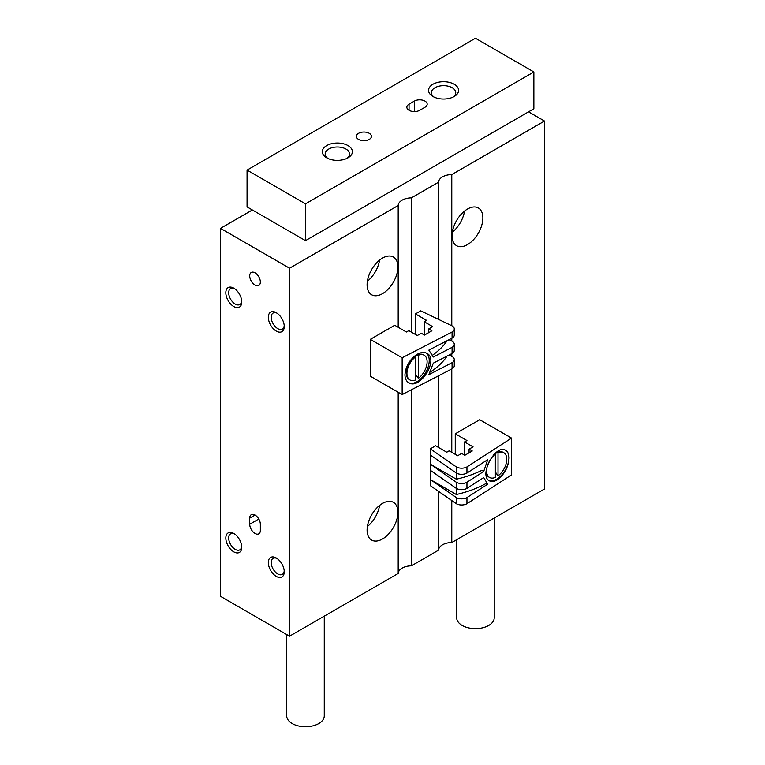 <?xml version="1.0" encoding="UTF-8"?>
<svg xmlns="http://www.w3.org/2000/svg" width="765" height="765" viewBox="0 0 765 765"><rect width="100%" height="100%" fill="white"/><g stroke="black" fill="none" stroke-linecap="round" stroke-linejoin="round"><path stroke-width="1.15" d="M467.472 209.046A21.783 12.575 120 0 0 453.243 228.238A21.783 12.575 120 0 0 456.59 245.689A21.783 12.575 120 0 0 478.364 233.115A21.783 12.575 120 0 0 478.364 207.965A21.783 12.575 120 0 0 467.472 209.046M451.78 500.559L451.78 542.519L544.489 488.998L544.489 121.042L528.558 111.843M451.78 325.727L451.78 174.563L544.489 121.042M451.78 338.283L451.78 341.066M451.78 353.621L451.78 356.394M451.78 368.95L451.78 452.345M252.383 209.964L220.511 228.362L220.511 596.317L289.553 636.184L398.192 573.463L398.192 392.273M276.28 576.389A11.265 6.503 -120 0 0 284.245 571.79A11.265 6.503 -120 0 0 276.28 557.991A11.265 6.503 -120 0 0 268.314 562.591A11.265 6.503 -120 0 0 276.28 576.389M276.28 331.082A11.265 6.503 -120 0 0 284.245 326.483A11.265 6.503 -120 0 0 276.28 312.684A11.265 6.503 -120 0 0 268.314 317.284A11.265 6.503 -120 0 0 276.28 331.082M233.794 551.861A11.265 6.503 -120 0 0 241.759 547.262A11.265 6.503 -120 0 0 233.794 533.463A11.265 6.503 -120 0 0 225.828 538.063A11.265 6.503 -120 0 0 233.794 551.861M233.794 306.555A11.265 6.503 -120 0 0 241.759 301.955A11.265 6.503 -120 0 0 233.794 288.156A11.265 6.503 -120 0 0 225.828 292.756A11.265 6.503 -120 0 0 233.794 306.555M249.725 524.264A7.507 4.332 -120 0 0 253.005 531.818A7.507 4.332 -120 0 0 258.79 533.836A7.507 4.332 -120 0 0 260.349 530.394L260.349 524.264A7.507 4.332 -120 0 0 257.069 516.7A7.507 4.332 -120 0 0 251.283 514.692A7.507 4.332 -120 0 0 249.725 518.135L249.725 524.264L258.79 519.024M255.032 285.087A7.507 4.332 -120 0 0 258.79 285.46A7.507 4.332 -120 0 0 258.79 276.787A7.507 4.332 -120 0 0 251.283 272.455A7.507 4.332 -120 0 0 250.126 278.47A7.507 4.332 -120 0 0 255.032 285.087M220.511 228.362L289.553 268.219L289.553 636.184M382.5 503.408A21.783 12.575 120 0 0 368.271 522.61A21.783 12.575 120 0 0 371.608 540.061A21.783 12.575 120 0 0 393.392 527.487A21.783 12.575 120 0 0 393.392 502.337A21.783 12.575 120 0 0 382.5 503.408M382.5 258.101A21.783 12.575 120 0 0 368.271 277.303A21.783 12.575 120 0 0 371.608 294.755A21.783 12.575 120 0 0 393.392 282.18A21.783 12.575 120 0 0 393.392 257.03A21.783 12.575 120 0 0 382.5 258.101M289.553 268.219L398.192 205.498L398.192 327.267M411.417 332.144L411.417 197.867A13.521 7.803 0 0 0 398.192 205.498M411.417 389.777L411.417 565.823A13.521 7.803 0 0 0 398.192 573.463M411.417 565.823L438.555 550.159L438.555 491.369M411.417 197.867L438.555 182.194L438.555 319.387M438.555 375.778L438.555 447.468M451.78 174.563A13.521 7.803 0 0 0 438.555 182.194M451.78 542.519A13.521 7.803 0 0 0 438.555 550.159M367.382 281.224A21.783 12.575 120 0 0 379.564 260.129M367.382 526.53A21.783 12.575 120 0 0 379.564 505.435M452.354 232.168A21.783 12.575 120 0 0 464.537 211.064M234.549 288.635A9.237 5.336 -120 0 0 230.609 288.529A9.237 5.336 -120 0 0 229.194 295.931A9.237 5.336 -120 0 0 235.228 304.068A9.237 5.336 -120 0 0 239.847 304.518A9.237 5.336 -120 0 0 241.721 301.066M234.549 533.941A9.237 5.336 -120 0 0 230.609 533.836A9.237 5.336 -120 0 0 229.194 541.238A9.237 5.336 -120 0 0 235.228 549.375A9.237 5.336 -120 0 0 239.847 549.825A9.237 5.336 -120 0 0 241.721 546.373M277.035 313.162A9.237 5.336 -120 0 0 273.095 313.057A9.237 5.336 -120 0 0 271.68 320.459A9.237 5.336 -120 0 0 277.714 328.596A9.237 5.336 -120 0 0 282.333 329.055A9.237 5.336 -120 0 0 284.207 325.594M277.035 558.469A9.237 5.336 -120 0 0 273.095 558.364A9.237 5.336 -120 0 0 271.68 565.765A9.237 5.336 -120 0 0 277.714 573.903A9.237 5.336 -120 0 0 282.333 574.362A9.237 5.336 -120 0 0 284.207 570.9M494.219 518.02L494.219 617.785A18.781 10.844 180 0 1 475.447 628.629A18.781 10.844 180 0 1 456.667 617.785L456.667 539.707M305.493 203.834L533.865 71.977L475.447 38.25L247.066 170.098L305.493 203.834L305.493 240.631L533.865 108.773L533.865 71.977M305.493 240.631L247.066 206.894L247.066 170.098M424.986 107.243A7.507 4.332 0 0 0 427.186 104.174A7.507 4.332 0 0 0 422.548 100.167A7.507 4.332 0 0 0 414.362 101.104L409.055 104.174A7.507 4.332 0 0 0 406.856 107.243A7.507 4.332 0 0 0 411.494 111.25A7.507 4.332 0 0 0 419.679 110.303L424.986 107.243M358.603 139.44A7.507 4.332 0 0 0 366.789 140.378A7.507 4.332 0 0 0 371.427 136.371A7.507 4.332 0 0 0 363.911 132.039A7.507 4.332 0 0 0 356.404 136.371A7.507 4.332 0 0 0 358.603 139.44M454.2 84.246A15.023 8.673 180 0 1 454.2 96.505A15.023 8.673 180 0 1 432.952 96.505A15.023 8.673 180 0 1 432.952 84.246A15.023 8.673 180 0 1 454.2 84.246M347.979 145.57A15.023 8.673 180 0 1 347.979 157.839A15.023 8.673 180 0 1 326.732 157.839A15.023 8.673 180 0 1 326.732 145.57A15.023 8.673 180 0 1 347.979 145.57M327.85 158.412A12.173 7.028 180 0 1 325.182 154.023A12.173 7.028 180 0 1 332.699 147.53A12.173 7.028 180 0 1 345.962 149.06A12.173 7.028 180 0 1 349.529 154.023A12.173 7.028 180 0 1 346.87 158.412M434.071 97.088A12.173 7.028 180 0 1 431.403 92.699A12.173 7.028 180 0 1 438.919 86.206A12.173 7.028 180 0 1 452.182 87.726A12.173 7.028 180 0 1 455.749 92.699A12.173 7.028 180 0 1 453.09 97.088M324.264 616.141L324.264 715.906A18.781 10.844 180 0 1 305.493 726.75A18.781 10.844 180 0 1 286.712 715.906L286.712 634.539M430.303 448.835L456.322 466.918A7.507 4.332 0 0 0 466.946 466.918L511.556 438.096L479.693 419.698L455.261 433.803L466.946 440.554L464.556 441.931L473.057 446.837L469.069 449.141L472.254 450.977L464.824 455.271L461.63 453.435L457.652 455.73L449.151 450.824L446.76 452.201L435.61 445.766L430.303 448.835L430.303 454.965L456.322 473.057A7.507 4.332 0 0 0 466.946 473.057L487.697 459.65L483.709 471.422L481.854 470.351A90.127 52.039 0 0 1 456.322 479.186L430.303 464.164L456.322 482.256A7.507 4.332 0 0 0 466.946 482.256L483.709 471.422M430.303 454.965L430.303 470.293L456.322 488.386A7.507 4.332 0 0 0 466.946 488.386L483.709 477.551L487.697 484.178L466.946 497.585L466.946 503.714L511.556 474.893L511.556 438.096M456.322 466.918L456.322 479.186M456.322 482.256L456.322 494.515A90.127 52.039 0 0 0 486.272 483.356M456.322 494.515L430.303 479.492L456.322 497.585A7.507 4.332 0 0 0 466.946 497.585M430.303 470.293L430.303 485.632L456.322 503.714A7.507 4.332 0 0 0 466.946 503.714M456.322 497.585L456.322 503.714M466.946 482.256L466.946 488.386M509.05 458.12C508.352 467.119 504.508 474.3 497.527 479.674C494.362 481.654 491.646 482.026 489.37 480.803C478.507 475.495 495.596 443.537 505.675 450.327C507.874 451.685 509.002 454.276 509.05 458.12M466.946 466.918L466.946 473.057M455.261 433.803L455.261 454.353M464.556 441.931L464.556 455.118M469.069 449.141L469.069 452.813M505.502 450.231A17.279 9.974 -60 0 1 507.922 464.126A17.279 9.974 -60 0 1 496.686 479.186A17.279 9.974 -60 0 1 488.759 480.391M495.357 471.976L498.015 475.868A14.267 8.243 120 0 0 506.248 463.303A14.267 8.243 120 0 0 503.819 452.727A14.267 8.243 120 0 0 498.015 452.765L497.374 452.402L494.831 453.903A10.662 6.158 120 0 0 494.735 453.941A14.267 8.243 120 0 0 493.645 454.783M486.033 471.881A14.267 8.243 120 0 0 488.911 477.073L489.552 477.446A14.267 8.243 120 0 0 495.357 477.398L495.357 454.295A14.267 8.243 120 0 0 487.133 466.86A14.267 8.243 120 0 0 489.552 477.446M494.123 454.286L495.357 454.295M503.819 452.727L503.188 452.354A14.267 8.243 120 0 0 497.374 452.402M498.015 475.868L498.015 452.765M448.998 355.056L452.077 356.538A7.507 4.332 180 0 1 454.276 359.598A7.507 4.332 180 0 1 452.077 362.667L428.849 374.649L433.315 363.146L452.077 353.468L452.077 347.339L433.315 357.016L428.849 350.121L452.077 338.14L452.077 332L402.151 357.762L370.289 339.364L394.711 325.259L406.397 332L408.787 330.623L417.288 335.529L421.266 333.234L424.46 335.07L431.89 330.776L428.706 328.94L432.694 326.636L424.193 321.73L426.583 320.353L415.424 313.908L420.74 310.848L452.077 325.871A7.507 4.332 180 0 1 454.276 328.94A7.507 4.332 180 0 1 452.077 332M446.76 356.213L446.76 356.538A90.127 52.039 180 0 1 430.351 372.01M448.998 339.727L452.077 341.2A7.507 4.332 180 0 1 454.276 344.269L454.276 350.399A7.507 4.332 180 0 1 452.077 353.468M454.276 344.269A7.507 4.332 180 0 1 452.077 347.339M446.76 340.874L446.76 341.2A90.127 52.039 180 0 1 432.789 355.017M454.276 328.94L454.276 335.07A7.507 4.332 180 0 1 452.077 338.14M404.953 374.707C405.737 365.756 410.04 358.842 417.853 353.946C421.4 352.187 424.441 351.996 426.975 353.373C439.139 359.435 420.014 390.207 408.73 382.739C406.272 381.228 405.01 378.551 404.953 374.707M454.276 359.598L454.276 365.737A7.507 4.332 180 0 1 452.077 368.797L402.151 394.558L402.151 357.762M452.077 368.797L452.077 362.667M402.151 394.558L370.289 376.16L370.289 339.364M428.706 332.612L428.706 328.94M424.193 334.917L424.193 321.73M415.424 334.458L415.424 313.908M426.277 353.028A17.279 9.974 -60 0 1 425.417 372.966A17.279 9.974 -60 0 1 408.558 382.624M414.678 356.031A9.017 5.202 -60 0 1 415.405 356.251M406.292 371.742A9.017 5.202 -60 0 1 405.431 370.69M412.507 357.924L415.06 356.423A14.267 8.243 120 0 0 406.292 373.033A14.267 8.243 120 0 0 409.246 379.564L409.887 379.928A14.267 8.243 120 0 0 415.691 379.889L415.691 356.786A14.267 8.243 120 0 0 407.468 369.352A14.267 8.243 120 0 0 409.887 379.928M415.691 374.468L418.35 378.359A14.267 8.243 120 0 0 426.583 365.794A14.267 8.243 120 0 0 424.154 355.218L423.523 354.845A14.267 8.243 120 0 0 417.709 354.884L415.166 356.394A10.662 6.158 120 0 0 415.07 356.433L415.691 356.786M414.984 356.461A10.662 6.158 120 0 0 413.836 357.026A10.662 6.158 120 0 0 412.727 357.752M406.292 367.764L406.292 373.033M417.709 354.884L418.35 355.256A14.267 8.243 120 0 1 424.154 355.218M418.35 378.359L418.35 355.256M255.032 515.065L249.725 518.135M414.362 111.575L414.362 101.104M409.055 110.303L409.055 104.174M412.966 357.523L413.836 357.026"/></g></svg>
